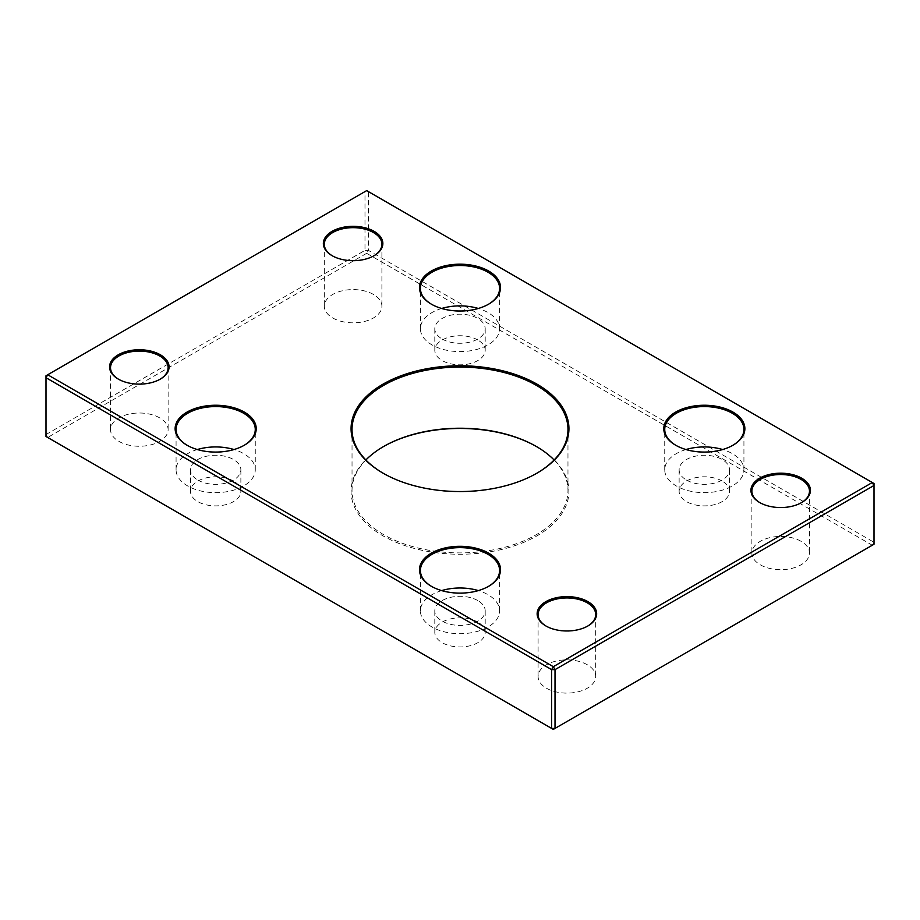<?xml version="1.0" encoding="UTF-8"?>
<svg xmlns="http://www.w3.org/2000/svg" width="920" height="920" viewBox="0 0 920 920"><rect width="100%" height="100%" fill="white"/><g stroke="black" fill="none" stroke-linecap="round" stroke-linejoin="round"><path stroke-width="0.69" stroke-dasharray="4.6 3.45" d="M332.407 255.852A28.796 16.629 0 0 0 332.741 256.048L332.062 255.656L332.741 256.048A28.796 16.629 0 0 0 373.462 256.048A28.796 16.629 0 0 0 373.796 255.852M332.741 317.964A28.796 16.629 0 0 0 364.124 321.563A28.796 16.629 0 0 0 381.903 306.199A28.796 16.629 0 0 0 373.462 294.446A28.796 16.629 0 0 0 342.091 290.846A28.796 16.629 0 0 0 324.311 306.199A28.796 16.629 0 0 0 332.741 317.964M759.989 502.711A28.796 16.629 0 0 0 760.322 502.906L759.644 502.515L760.322 502.906A28.796 16.629 0 0 0 801.044 502.906A28.796 16.629 0 0 0 801.377 502.711M187.335 445.406A39.594 22.862 0 0 0 187.68 445.602L187.001 445.211L187.68 445.602A39.594 22.862 0 0 0 243.673 445.602A39.594 22.862 0 0 0 244.007 445.406M546.204 626.14A28.796 16.629 0 0 0 546.537 626.336L545.859 625.945L546.537 626.336A28.796 16.629 0 0 0 587.259 626.336A28.796 16.629 0 0 0 587.592 626.14M431.664 586.466A39.594 22.862 0 0 0 432.009 586.661L431.33 586.27L432.009 586.661A39.594 22.862 0 0 0 487.991 586.661A39.594 22.862 0 0 0 488.336 586.466M431.664 304.347A39.594 22.862 0 0 0 432.009 304.543L431.33 304.152M431.33 304.141L432.009 304.543A39.594 22.862 0 0 0 487.991 304.543A39.594 22.862 0 0 0 488.336 304.347M118.623 379.281A28.796 16.629 0 0 0 118.956 379.477L118.277 379.086L118.956 379.477A28.796 16.629 0 0 0 159.677 379.477A28.796 16.629 0 0 0 160.011 379.281M383.306 473.317A107.973 62.341 0 0 0 383.651 473.512L382.973 473.121L383.651 473.512A107.973 62.341 0 0 0 536.348 473.512A107.973 62.341 0 0 0 536.693 473.317M368.379 191.59L366.678 190.612L364.987 191.59L364.987 250.367L46 434.527L46 375.751L364.987 191.59L368.379 191.59L874 483.506L874 542.283L368.379 250.367L368.379 191.59M675.993 445.406A39.594 22.862 0 0 0 676.327 445.602L675.648 445.211L676.327 445.602A39.594 22.862 0 0 0 732.32 445.602A39.594 22.862 0 0 0 732.665 445.406M383.306 446.683A108.939 62.893 0 0 0 382.973 446.878A108.939 62.893 0 0 0 382.973 535.819A108.939 62.893 0 0 0 537.027 535.819A108.939 62.893 0 0 0 537.027 446.878A108.939 62.893 0 0 0 536.693 446.683M537.027 446.878L536.36 446.487L537.027 446.878M366.678 253.31L872.298 545.226L553.322 729.387L47.702 437.471L366.678 253.31L364.987 250.367L368.379 250.367L366.678 253.31M477.813 339.997A25.196 14.547 0 0 0 450.363 336.846A25.196 14.547 0 0 0 434.803 350.29A25.196 14.547 0 0 0 442.186 360.571A25.196 14.547 0 0 0 469.637 363.722A25.196 14.547 0 0 0 485.197 350.29A25.196 14.547 0 0 0 477.813 339.997M722.143 481.056A25.196 14.547 0 0 0 694.681 477.905A25.196 14.547 0 0 0 679.132 491.349A25.196 14.547 0 0 0 686.515 501.63A25.196 14.547 0 0 0 713.966 504.781A25.196 14.547 0 0 0 729.525 491.349A25.196 14.547 0 0 0 722.143 481.056M587.259 664.734A28.796 16.629 0 0 0 555.875 661.135A28.796 16.629 0 0 0 538.096 676.487A28.796 16.629 0 0 0 546.537 688.24A28.796 16.629 0 0 0 577.909 691.851A28.796 16.629 0 0 0 595.688 676.487A28.796 16.629 0 0 0 587.259 664.734M801.044 541.305A28.796 16.629 0 0 0 769.66 537.705A28.796 16.629 0 0 0 751.881 553.058A28.796 16.629 0 0 0 760.322 564.822A28.796 16.629 0 0 0 791.694 568.422A28.796 16.629 0 0 0 809.473 553.058A28.796 16.629 0 0 0 801.044 541.305M477.813 622.127A25.196 14.547 0 0 0 450.363 618.964A25.196 14.547 0 0 0 434.803 632.408A25.196 14.547 0 0 0 442.186 642.689A25.196 14.547 0 0 0 469.637 645.851A25.196 14.547 0 0 0 485.197 632.408A25.196 14.547 0 0 0 477.813 622.127M233.484 481.056A25.196 14.547 0 0 0 206.034 477.905A25.196 14.547 0 0 0 190.474 491.349A25.196 14.547 0 0 0 197.857 501.63A25.196 14.547 0 0 0 225.319 504.781A25.196 14.547 0 0 0 240.867 491.349A25.196 14.547 0 0 0 233.484 481.056M159.677 417.875A28.796 16.629 0 0 0 128.305 414.276A28.796 16.629 0 0 0 110.526 429.628A28.796 16.629 0 0 0 118.956 441.393A28.796 16.629 0 0 0 150.339 444.992A28.796 16.629 0 0 0 168.118 429.628A28.796 16.629 0 0 0 159.677 417.875M197.34 449.535A39.594 22.862 0 0 0 176.077 469.798A39.594 22.862 0 0 0 187.68 485.955A39.594 22.862 0 0 0 230.828 490.912A39.594 22.862 0 0 0 255.265 469.798A39.594 22.862 0 0 0 243.673 453.629A39.594 22.862 0 0 0 234.002 449.535M441.669 590.594A39.594 22.862 0 0 0 420.405 610.857A39.594 22.862 0 0 0 432.009 627.026A39.594 22.862 0 0 0 475.157 631.971A39.594 22.862 0 0 0 499.594 610.857A39.594 22.862 0 0 0 487.991 594.699A39.594 22.862 0 0 0 478.331 590.594M441.669 308.476A39.594 22.862 0 0 0 420.405 328.739A39.594 22.862 0 0 0 432.009 344.897A39.594 22.862 0 0 0 475.157 349.853A39.594 22.862 0 0 0 499.594 328.739A39.594 22.862 0 0 0 487.991 312.57A39.594 22.862 0 0 0 478.331 308.476M554.116 460A107.973 62.341 180 0 1 567.973 490.567A107.973 62.341 180 0 1 501.319 548.159A107.973 62.341 180 0 1 383.651 534.646A107.973 62.341 180 0 1 352.026 490.567A107.973 62.341 180 0 1 365.884 460M685.998 449.535A39.594 22.862 0 0 0 664.734 469.798A39.594 22.862 0 0 0 676.327 485.955A39.594 22.862 0 0 0 719.474 490.912A39.594 22.862 0 0 0 743.923 469.798A39.594 22.862 0 0 0 732.32 453.629A39.594 22.862 0 0 0 722.66 449.535M197.857 480.079A25.196 14.547 0 0 0 225.319 483.23A25.196 14.547 0 0 0 240.867 469.798A25.196 14.547 0 0 0 233.484 459.505A25.196 14.547 0 0 0 206.034 456.354A25.196 14.547 0 0 0 190.474 469.798A25.196 14.547 0 0 0 197.857 480.079M686.515 480.079A25.196 14.547 0 0 0 713.966 483.23A25.196 14.547 0 0 0 729.525 469.798A25.196 14.547 0 0 0 722.143 459.505A25.196 14.547 0 0 0 694.681 456.354A25.196 14.547 0 0 0 679.132 469.798A25.196 14.547 0 0 0 686.515 480.079M477.813 600.576A25.196 14.547 0 0 0 450.363 597.413A25.196 14.547 0 0 0 434.803 610.857A25.196 14.547 0 0 0 442.186 621.138A25.196 14.547 0 0 0 469.637 624.3A25.196 14.547 0 0 0 485.197 610.857A25.196 14.547 0 0 0 477.813 600.576M46 436.494L47.702 437.471L46 434.527L46 436.494M874 544.249L872.298 545.226L874 542.283L874 544.249M442.186 339.02A25.196 14.547 0 0 0 469.637 342.171A25.196 14.547 0 0 0 485.197 328.739A25.196 14.547 0 0 0 477.813 318.447A25.196 14.547 0 0 0 450.363 315.296A25.196 14.547 0 0 0 434.803 328.739A25.196 14.547 0 0 0 442.186 339.02M373.462 256.048L374.141 255.656M381.903 244.294L381.903 306.199M801.044 502.906L801.722 502.515M487.991 304.543L488.669 304.141M243.673 445.602L244.352 445.211M587.259 626.336L587.938 625.945M159.677 379.477L160.356 379.086M536.348 473.512L537.027 473.121M732.32 445.602L732.998 445.211M487.991 586.661L488.669 586.27M324.311 244.294L324.311 306.199M809.473 491.153L809.473 553.058M176.077 469.798L176.077 429.433M538.096 614.583L538.096 676.487M420.405 610.857L420.405 570.492M499.594 328.739L499.594 288.374M751.881 491.153L751.881 553.058M255.265 469.798L255.265 429.433M110.526 367.724L110.526 429.628M352.026 429.433L352.026 490.567M595.688 614.583L595.688 676.487M168.118 367.724L168.118 429.628M567.973 429.433L567.973 490.567M664.734 469.798L664.734 429.433M743.923 469.798L743.923 429.433M420.405 328.739L420.405 288.374M499.594 610.857L499.594 570.492M240.867 469.798L240.867 491.349M729.525 469.798L729.525 491.349M434.803 610.857L434.803 632.408M383.651 446.487L382.973 446.878M485.197 610.857L485.197 632.408M679.132 469.798L679.132 491.349M190.474 469.798L190.474 491.349M485.197 328.739L485.197 350.29M434.803 328.739L434.803 350.29"/><path stroke-width="1.38" d="M374.141 231.357A29.75 17.181 180 0 1 374.141 255.656A29.75 17.181 180 0 1 332.062 255.656L332.062 255.656A29.75 17.181 180 0 1 332.062 231.357A29.75 17.181 180 0 1 374.141 231.357M373.796 255.852A28.796 16.629 0 0 0 381.903 244.294A28.796 16.629 0 0 0 373.462 232.541A28.796 16.629 0 0 0 342.091 228.93A28.796 16.629 0 0 0 324.311 244.294A28.796 16.629 0 0 0 332.407 255.852M118.277 379.086L118.277 379.086A29.75 17.181 180 0 1 118.277 354.786A29.75 17.181 180 0 1 160.356 354.786A29.75 17.181 180 0 1 160.356 379.086A29.75 17.181 180 0 1 118.277 379.086M431.33 304.152A40.549 23.414 180 0 1 431.33 304.141A40.549 23.414 180 0 1 431.33 271.032A40.549 23.414 180 0 1 488.669 271.032A40.549 23.414 180 0 1 488.669 304.141A40.549 23.414 180 0 1 431.33 304.152M187.001 445.211L187.001 445.211A40.549 23.414 180 0 1 187.001 412.103A40.549 23.414 180 0 1 244.352 412.103A40.549 23.414 180 0 1 244.352 445.211A40.549 23.414 180 0 1 187.001 445.211M675.648 445.211L675.648 445.211A40.549 23.414 180 0 1 675.648 412.103A40.549 23.414 180 0 1 732.998 412.103A40.549 23.414 180 0 1 732.998 445.211A40.549 23.414 180 0 1 675.648 445.211M431.33 586.27L431.33 586.27A40.549 23.414 180 0 1 431.33 553.161A40.549 23.414 180 0 1 488.669 553.161A40.549 23.414 180 0 1 488.669 586.27A40.549 23.414 180 0 1 431.33 586.27M545.859 625.945L545.859 625.945A29.75 17.181 180 0 1 545.859 601.645A29.75 17.181 180 0 1 587.938 601.645A29.75 17.181 180 0 1 587.938 625.945A29.75 17.181 180 0 1 545.859 625.945M759.644 502.515L759.644 502.515A29.75 17.181 180 0 1 759.644 478.216A29.75 17.181 180 0 1 801.722 478.216A29.75 17.181 180 0 1 801.722 502.515A29.75 17.181 180 0 1 759.644 502.515M382.973 473.121L382.973 473.121A108.939 62.893 180 0 1 382.973 384.18A108.939 62.893 180 0 1 537.027 384.18A108.939 62.893 180 0 1 537.027 473.121A108.939 62.893 180 0 1 382.973 473.121M47.702 374.773L553.322 666.689L872.298 482.528L366.678 190.612L47.702 374.773L46 377.717L46 436.494L551.62 728.41L551.62 669.633L46 377.717L46 375.751L47.702 374.773M801.377 502.711A28.796 16.629 0 0 0 809.473 491.153A28.796 16.629 0 0 0 801.044 479.4A28.796 16.629 0 0 0 769.66 475.789A28.796 16.629 0 0 0 751.881 491.153A28.796 16.629 0 0 0 759.989 502.711M244.007 445.406A39.594 22.862 0 0 0 255.265 429.433A39.594 22.862 0 0 0 243.673 413.275A39.594 22.862 0 0 0 200.525 408.319A39.594 22.862 0 0 0 176.077 429.433A39.594 22.862 0 0 0 187.335 445.406M553.322 666.689L555.013 669.633L555.013 728.41L874 544.249L874 485.472L555.013 669.633L551.62 669.633L553.322 666.689M872.298 482.528L874 485.472L874 483.506L872.298 482.528M587.592 626.14A28.796 16.629 0 0 0 595.688 614.583A28.796 16.629 0 0 0 587.259 602.818A28.796 16.629 0 0 0 555.875 599.219A28.796 16.629 0 0 0 538.096 614.583A28.796 16.629 0 0 0 546.204 626.14M488.336 586.466A39.594 22.862 0 0 0 499.594 570.492A39.594 22.862 0 0 0 487.991 554.334A39.594 22.862 0 0 0 444.843 549.378A39.594 22.862 0 0 0 420.405 570.492A39.594 22.862 0 0 0 431.664 586.466M488.336 304.347A39.594 22.862 0 0 0 499.594 288.374A39.594 22.862 0 0 0 487.991 272.216A39.594 22.862 0 0 0 444.843 267.26A39.594 22.862 0 0 0 420.405 288.374A39.594 22.862 0 0 0 431.664 304.347M160.011 379.281A28.796 16.629 0 0 0 168.118 367.724A28.796 16.629 0 0 0 159.677 355.971A28.796 16.629 0 0 0 128.305 352.36A28.796 16.629 0 0 0 110.526 367.724A28.796 16.629 0 0 0 118.623 379.281M536.693 473.317A107.973 62.341 0 0 0 567.973 429.433A107.973 62.341 0 0 0 536.348 385.353A107.973 62.341 0 0 0 418.68 371.841A107.973 62.341 0 0 0 352.026 429.433A107.973 62.341 0 0 0 383.306 473.317M732.665 445.406A39.594 22.862 0 0 0 743.923 429.433A39.594 22.862 0 0 0 732.32 413.275A39.594 22.862 0 0 0 689.172 408.319A39.594 22.862 0 0 0 664.734 429.433A39.594 22.862 0 0 0 675.993 445.406M536.693 446.683A108.939 62.893 0 0 0 383.306 446.683M234.002 449.535A39.594 22.862 0 0 0 197.34 449.535M478.331 590.594A39.594 22.862 0 0 0 441.669 590.594M365.884 460A107.973 62.341 180 0 1 383.651 446.487A107.973 62.341 180 0 1 536.348 446.487L536.348 446.487A107.973 62.341 180 0 1 554.116 460M722.66 449.535A39.594 22.862 0 0 0 685.998 449.535M478.331 308.476A39.594 22.862 0 0 0 441.669 308.476M551.62 728.41L553.322 729.387L555.013 728.41L551.62 728.41"/></g></svg>
